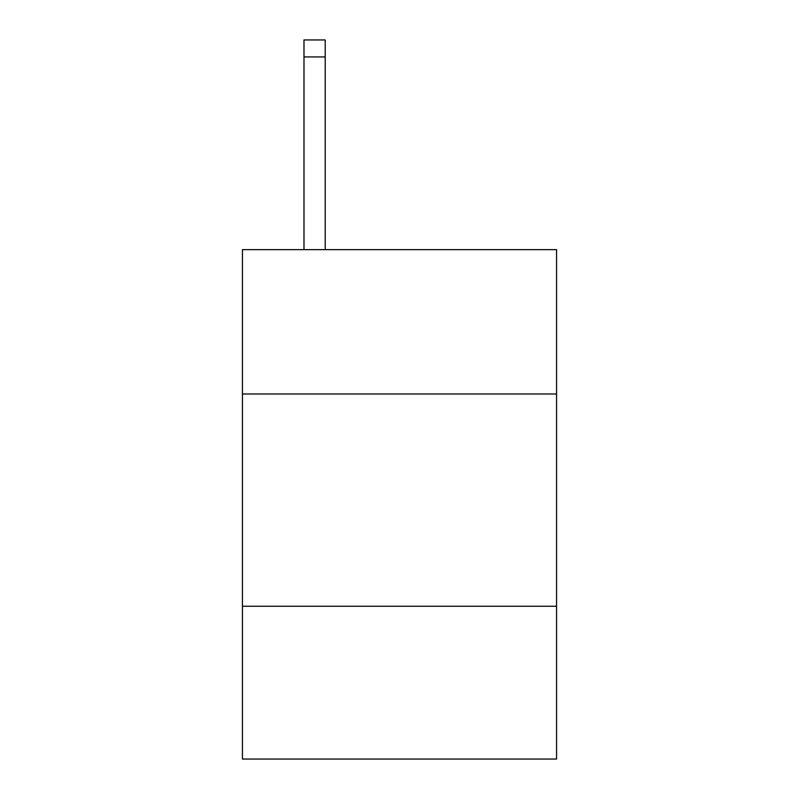 <?xml version="1.0" encoding="UTF-8"?>
<svg xmlns="http://www.w3.org/2000/svg" width="799" height="799" viewBox="0 0 799 799"><rect width="100%" height="100%" fill="white"/><g stroke="black" fill="none" stroke-linecap="round" stroke-linejoin="round"><path stroke-width="1.2" d="M556.563 393.977L556.563 249.648L242.437 249.648L242.437 393.977L556.563 393.977L556.563 759.05L242.437 759.05L242.437 393.977M556.563 606.231L242.437 606.231M325.213 249.648L325.213 56.929L303.99 56.929L303.99 39.95L325.213 39.95L325.213 56.929M303.99 249.648L303.99 56.929M325.213 39.95L303.99 39.95"/></g></svg>
